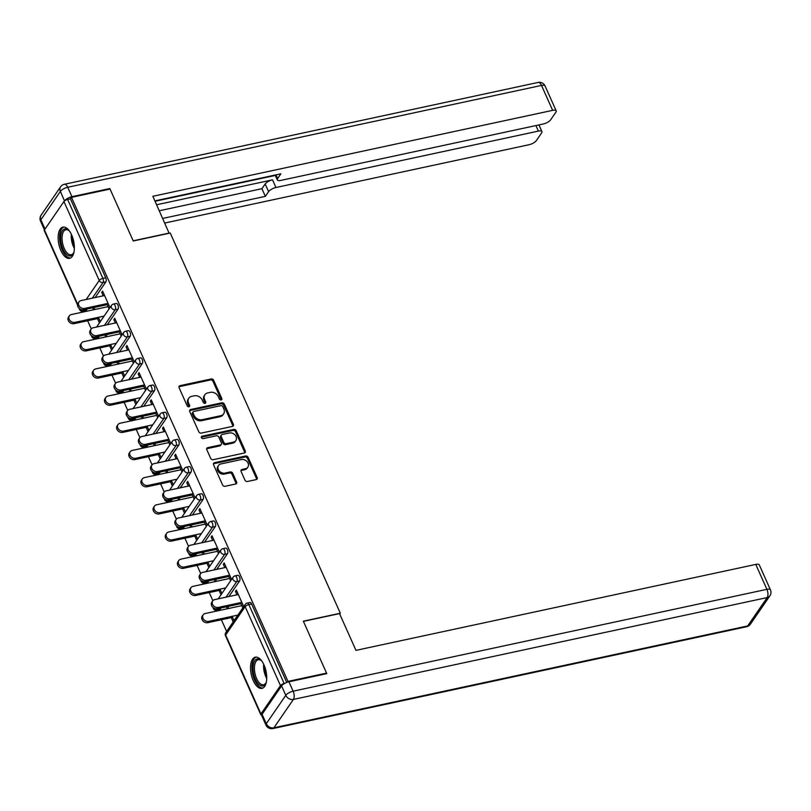 <?xml version="1.0" encoding="UTF-8"?>
<svg xmlns="http://www.w3.org/2000/svg" width="811" height="811" viewBox="0 0 811 811"><rect width="100%" height="100%" fill="white"/><g stroke="black" fill="none" stroke-linecap="round" stroke-linejoin="round"><path stroke-width="1.22" d="M221.119 399.924A1.409 1.125 34.5 0 0 221.788 398.465L213.658 380.298A2.007 1.612 34.5 0 0 211.164 378.96L180.052 385.651A2.007 1.612 34.5 0 0 179.089 387.729L187.219 405.895A1.409 1.125 34.5 0 0 189.632 405.378L188.588 403.026A6.427 5.17 34.5 0 1 188.821 398.201A6.427 5.17 34.5 0 1 191.67 396.366L194.265 395.809A6.427 5.17 34.5 0 1 202.243 400.097L203.297 402.438A1.409 1.125 34.5 0 0 205.71 401.921L204.666 399.57A6.427 5.17 34.5 0 1 204.899 394.744A6.427 5.17 34.5 0 1 207.748 392.909L210.343 392.352A6.427 5.17 34.5 0 1 218.321 396.64L219.375 398.992A1.409 1.125 34.5 0 0 221.119 399.924M221.21 399.904A1.409 1.125 34.5 0 0 221.099 399.468L212.969 381.302A2.007 1.612 34.5 0 0 210.475 379.964L179.363 386.644A2.007 1.612 34.5 0 0 178.937 386.806M189.054 406.808A1.409 1.125 34.5 0 0 188.943 406.382L187.899 404.03L188.588 403.026M205.132 403.351A1.409 1.125 34.5 0 0 205.021 402.925L203.977 400.573L204.666 399.57M264.001 664.939A15.956 7.563 -102.1 0 0 255.272 657.163A15.956 7.563 -102.1 0 0 253.255 680.581A15.956 7.563 -102.1 0 0 261.983 688.367A15.956 7.563 -102.1 0 0 264.001 664.939M71.642 234.916A15.956 7.563 -102.1 0 0 62.913 227.131A15.956 7.563 -102.1 0 0 60.886 250.558A15.956 7.563 -102.1 0 0 69.624 258.334A15.956 7.563 -102.1 0 0 71.642 234.916M244.963 480.142A2.007 1.612 34.5 0 0 247.456 481.481L256.195 479.605A2.007 1.612 34.5 0 0 257.158 477.527L248.125 457.343A2.007 1.612 34.5 0 0 245.632 456.005L214.52 462.696A2.007 1.612 34.5 0 0 213.557 464.774L222.579 484.958A2.007 1.612 34.5 0 0 225.073 486.296L235.616 484.035A2.007 1.612 34.5 0 0 236.579 481.947L232.716 473.31A2.007 1.612 34.5 0 0 230.223 471.972L224.992 473.097A5.373 4.319 34.5 0 1 219.223 470.927A5.373 4.319 34.5 0 1 218.524 465.484A5.373 4.319 34.5 0 1 220.906 463.943L241.384 459.543A5.373 4.319 34.5 0 1 247.162 461.712A5.373 4.319 34.5 0 1 247.862 467.156A5.373 4.319 34.5 0 1 245.48 468.697L242.063 469.427A2.007 1.612 34.5 0 0 241.1 471.505L244.963 480.142M71.469 197.357L110.043 189.064L133.268 240.989L170.249 233.041L340.326 613.238L303.334 621.185L326.559 673.11L287.996 681.402L71.469 197.357L70.435 198.857L67.617 199.465L102.926 278.396L105.744 277.798L70.435 198.857M232.402 426.414A2.007 1.612 34.5 0 0 233.365 424.335L224.333 404.152A2.007 1.612 34.5 0 0 221.839 402.814L190.727 409.504A2.007 1.612 34.5 0 0 189.764 411.582L198.786 431.766A2.007 1.612 34.5 0 0 201.28 433.104L232.402 426.414M236.234 430.753L245.257 450.926A2.007 1.612 34.5 0 1 244.293 453.014L213.181 459.705A2.007 1.612 34.5 0 1 210.688 458.367L206.815 449.73A2.007 1.612 34.5 0 1 207.788 447.642L220.399 444.935A2.007 1.612 34.5 0 0 221.362 442.847L218.808 437.119A2.007 1.612 34.5 0 0 216.314 435.781L203.176 438.609A1.409 1.125 34.5 0 1 202.101 436.206L233.74 429.414A2.007 1.612 34.5 0 1 236.234 430.753L235.545 431.756L244.567 451.93L245.257 450.926M339.738 614.089L340.326 613.238M77.532 304.946L44.27 230.598A3.072 1.105 -24.1 0 1 44.433 229.918L63.937 201.544A3.072 1.105 -24.1 0 1 67.617 199.465M326.559 673.11L326.103 673.779M287.996 681.402L287.459 682.183M284.712 683.389L284.144 683.511A3.072 1.105 155.9 0 0 280.464 685.589L260.949 713.964A3.072 1.105 155.9 0 0 260.797 714.643A3.072 1.105 155.9 0 0 261.72 714.998M226.624 631.465L221.383 619.746M217.419 610.896L217.115 610.207M212.867 600.708L209.228 592.567M205.264 583.707L204.95 583.028M200.702 573.519L197.063 565.389M193.099 556.528L192.795 555.839M188.547 546.34L184.908 538.2M180.944 529.35L180.64 528.66M176.382 519.162L172.743 511.021M168.789 502.171L168.475 501.482M164.227 491.973L160.588 483.843M156.624 474.982L156.32 474.293M152.073 464.794L148.423 456.654M144.47 447.804L144.155 447.114M139.908 437.616L136.268 429.475M132.305 420.625L132 419.936M127.753 410.437L124.113 402.297M120.15 393.436L119.846 392.747M115.588 383.248L111.948 375.108M107.995 366.258L107.681 365.568M103.433 356.07L99.794 347.929M95.83 339.079L95.526 338.39M91.278 328.891L87.629 320.75M83.675 311.89L83.361 311.201M103.058 292.142L101.71 292.436L102.602 291.129L109.972 307.602M100.321 321.632L98.395 317.324M94.887 309.488L93.995 307.501M92.647 307.795L93.539 309.772M97.492 318.632L99.429 322.94M101.71 292.436L103.22 295.812M106.728 303.659L109.079 308.9M239.63 580.909L236.812 581.517A3.072 1.45 77.9 0 0 236.67 577.402A3.072 1.45 -102.1 0 0 234.997 575.901L237.816 575.293A3.072 1.45 77.9 0 1 239.488 576.793A3.072 1.45 77.9 0 1 239.63 580.909L228.874 596.551M221.038 607.946L220.116 609.284A3.072 1.45 77.9 0 1 219.588 609.669L216.77 610.277A3.072 1.45 -102.1 0 0 217.297 609.892L220.116 609.284M280.464 685.589L245.155 606.648A3.072 1.105 155.9 0 1 248.835 604.58A3.072 1.45 -102.1 0 0 247.152 603.08L249.97 602.482A3.072 1.45 77.9 0 1 251.653 603.972L248.835 604.58L284.144 683.511M286.749 682.436L251.653 603.972M105.744 277.798A3.072 1.45 77.9 0 1 105.876 281.914L95.12 297.556M87.294 308.94L86.371 310.289A3.072 1.45 77.9 0 1 85.844 310.674L83.026 311.282A3.072 1.45 -102.1 0 0 83.553 310.897L86.371 310.289M214.236 579.612L215.128 581.588M219.082 590.449L221.018 594.757M221.91 593.459L219.984 589.141M216.476 581.305L215.584 579.318M224.809 567.629L223.299 564.253L224.191 562.946L231.561 579.419M228.317 575.475L230.669 580.717M215.31 526.552L212.492 527.15A3.072 1.45 77.9 0 0 212.35 523.034A3.072 1.45 -102.1 0 0 210.678 521.544L213.496 520.936A3.072 1.45 77.9 0 1 215.168 522.426A3.072 1.45 77.9 0 1 215.31 526.552L204.554 542.194M196.718 553.578L195.796 554.927A3.072 1.45 77.9 0 1 195.279 555.312L192.46 555.91A3.072 1.45 -102.1 0 0 192.977 555.525L195.796 554.927M189.916 525.244L190.808 527.231M194.772 536.081L196.698 540.39M197.59 539.092L195.664 534.784M192.156 526.937L191.274 524.96M200.489 513.272L198.979 509.886L199.881 508.588L207.241 525.052M203.997 521.108L206.349 526.359M190.99 472.184L188.172 472.793A3.072 1.45 77.9 0 0 188.04 468.667A3.072 1.45 -102.1 0 0 186.358 467.177L189.176 466.568A3.072 1.45 77.9 0 1 190.859 468.069A3.072 1.45 77.9 0 1 190.99 472.184L180.235 487.827M172.398 499.221L171.476 500.559A3.072 1.45 77.9 0 1 170.959 500.945L168.141 501.553A3.072 1.45 -102.1 0 0 168.658 501.168L171.476 500.559M165.606 470.887L166.488 472.864M170.452 481.724L172.378 486.032M173.27 484.725L171.344 480.416M167.836 472.57L166.954 470.593M176.169 458.904L174.659 455.518L175.561 454.221L182.921 470.694M179.677 466.751L182.029 471.992M166.671 417.817L163.852 418.425A3.072 1.45 77.9 0 0 163.721 414.309A3.072 1.45 -102.1 0 0 162.038 412.809L164.856 412.211A3.072 1.45 77.9 0 1 166.539 413.701A3.072 1.45 77.9 0 1 166.671 417.817L155.915 433.469M148.089 444.854L147.166 446.192A3.072 1.45 77.9 0 1 146.639 446.577L143.821 447.185A3.072 1.45 -102.1 0 0 144.348 446.8L147.166 446.192M141.286 416.519L142.168 418.496M146.132 427.356L148.058 431.665M148.96 430.367L147.024 426.049M143.517 418.212L142.635 416.225M151.86 404.537L150.339 401.161L151.241 399.853L158.611 416.327M155.367 412.383L157.709 417.635M142.351 363.46L139.533 364.058A3.072 1.45 77.9 0 0 139.401 359.942A3.072 1.45 -102.1 0 0 137.718 358.452L140.536 357.844A3.072 1.45 77.9 0 1 142.219 359.334A3.072 1.45 77.9 0 1 142.351 363.46L131.595 379.102M123.769 390.486L122.846 391.835A3.072 1.45 77.9 0 1 122.319 392.22L119.501 392.828A3.072 1.45 -102.1 0 0 120.028 392.443L122.846 391.835M116.966 362.152L117.848 364.139M121.812 372.989L123.738 377.308M124.641 376L122.704 371.691M119.197 363.845L118.315 361.868M127.54 350.18L126.029 346.794L126.921 345.496L134.291 361.959M131.047 358.016L133.389 363.267M118.031 309.092L115.223 309.701A3.072 1.45 77.9 0 0 115.081 305.585A3.072 1.45 -102.1 0 0 113.408 304.084L116.226 303.476A3.072 1.45 77.9 0 1 117.899 304.977A3.072 1.45 77.9 0 1 118.031 309.092L107.275 324.735M99.449 336.129L98.526 337.467A3.072 1.45 77.9 0 1 97.999 337.852L95.181 338.461A3.072 1.45 -102.1 0 0 95.708 338.075L98.526 337.467M115.375 323.001L113.864 319.615L114.767 318.307L122.126 334.781M118.882 330.837L121.234 336.089M104.812 334.973L105.694 336.96M109.657 345.81L111.583 350.119M112.476 348.821L110.549 344.503M107.042 336.666L106.16 334.679M130.196 336.271L127.378 336.879A3.072 1.45 77.9 0 0 127.246 332.763A3.072 1.45 -102.1 0 0 125.563 331.263L128.381 330.665A3.072 1.45 77.9 0 1 130.064 332.155A3.072 1.45 77.9 0 1 130.196 336.271L119.44 351.923M111.604 363.308L110.681 364.646A3.072 1.45 77.9 0 1 110.164 365.041L107.346 365.639A3.072 1.45 -102.1 0 0 107.863 365.254L110.681 364.646M139.695 377.358L138.184 373.983L139.076 372.675L146.446 389.148M143.202 385.205L145.554 390.446M129.121 389.341L130.013 391.318M133.967 400.178L135.903 404.486M136.795 403.179L134.869 398.87M131.362 391.034L130.47 389.047M154.516 390.638L151.698 391.247A3.072 1.45 77.9 0 0 151.556 387.131A3.072 1.45 -102.1 0 0 149.883 385.63L152.701 385.022A3.072 1.45 77.9 0 1 154.374 386.523A3.072 1.45 77.9 0 1 154.516 390.638L143.76 406.281M135.924 417.675L135.001 419.013A3.072 1.45 77.9 0 1 134.484 419.399L131.666 420.007A3.072 1.45 -102.1 0 0 132.183 419.622L135.001 419.013M164.015 431.726L162.504 428.34L163.396 427.042L170.766 443.505M167.522 439.562L169.874 444.813M153.441 443.698L154.333 445.685M158.287 454.535L160.223 458.854M161.115 457.546L159.189 453.237M155.682 445.391L154.789 443.414M178.836 445.006L176.017 445.604A3.072 1.45 77.9 0 0 175.875 441.488A3.072 1.45 -102.1 0 0 174.203 439.998L177.021 439.39A3.072 1.45 77.9 0 1 178.694 440.88A3.072 1.45 77.9 0 1 178.836 445.006L168.07 460.648M160.243 472.032L159.321 473.381A3.072 1.45 77.9 0 1 158.794 473.766L155.976 474.374A3.072 1.45 -102.1 0 0 156.503 473.979L159.321 473.381M188.334 486.083L186.824 482.707L187.716 481.399L195.086 497.873M191.842 493.929L194.184 499.17M177.761 498.066L178.643 500.042M182.607 508.902L184.533 513.211M185.435 511.913L183.509 507.595M180.001 499.758L179.109 497.772M203.145 499.363L200.327 499.971A3.072 1.45 77.9 0 0 200.195 495.856A3.072 1.45 -102.1 0 0 198.513 494.355L201.331 493.747A3.072 1.45 77.9 0 1 203.014 495.247A3.072 1.45 77.9 0 1 203.145 499.363L192.389 515.005M184.563 526.4L183.641 527.738A3.072 1.45 77.9 0 1 183.114 528.123L180.295 528.731A3.072 1.45 -102.1 0 0 180.823 528.346L183.641 527.738M212.654 540.45L211.144 537.064L212.036 535.767L219.406 552.23M216.162 548.287L218.504 553.538M202.081 552.433L202.963 554.41M206.927 563.26L208.853 567.578M209.755 566.271L207.819 561.962M204.311 554.116L203.429 552.139M227.465 553.731L224.647 554.339A3.072 1.45 77.9 0 0 224.515 550.213A3.072 1.45 -102.1 0 0 222.832 548.723L225.651 548.114A3.072 1.45 77.9 0 1 227.333 549.615A3.072 1.45 77.9 0 1 227.465 553.731L216.709 569.373M208.883 580.767L207.961 582.105A3.072 1.45 77.9 0 1 207.434 582.491L204.615 583.099A3.072 1.45 -102.1 0 0 205.142 582.714L207.961 582.105M236.974 594.818L235.454 591.432L236.356 590.124L243.716 606.598M240.482 602.654L242.824 607.905M226.401 606.79L227.283 608.777M231.247 617.627L233.173 621.936M234.065 620.638L232.139 616.319M228.631 608.483L227.749 606.506M113.864 319.615L115.213 319.321M126.029 346.794L127.378 346.51M138.184 373.983L139.533 373.689M150.339 401.161L151.698 400.867M162.504 428.34L163.852 428.056M174.659 455.518L176.007 455.235M186.824 482.707L188.172 482.413M198.979 509.886L200.327 509.592M211.144 537.064L212.492 536.781M223.299 564.253L224.647 563.959M235.454 591.432L236.802 591.138M204.899 394.744L204.21 395.748A6.427 5.17 34.5 0 0 203.977 400.573M188.821 398.201L188.132 399.205A6.427 5.17 34.5 0 0 187.899 404.03M232.818 426.262A2.007 1.612 34.5 0 0 232.676 425.339L223.643 405.155A2.007 1.612 34.5 0 0 221.15 403.817L190.038 410.508A2.007 1.612 34.5 0 0 189.612 410.66M222.751 406.554A1.409 1.125 34.5 0 0 221.008 405.622L193.697 411.491A1.409 1.125 34.5 0 0 193.018 412.951L194.133 415.425A6.427 5.17 34.5 0 0 202.111 419.713L220.785 415.698A6.427 5.17 34.5 0 0 223.623 413.863A6.427 5.17 34.5 0 0 223.866 409.038L222.751 406.554M193.069 411.887L192.379 412.89A1.409 1.125 34.5 0 0 192.329 413.955L193.018 412.951M223.623 413.863L222.934 414.867A6.427 5.17 34.5 0 1 220.095 416.702L201.422 420.716A6.427 5.17 34.5 0 1 193.444 416.428L192.329 413.955M244.719 452.852A2.007 1.612 34.5 0 0 244.567 451.93M221.291 444.357L220.602 445.361A2.007 1.612 34.5 0 1 219.71 445.938L207.089 448.645A2.007 1.612 34.5 0 0 206.673 448.797M235.545 431.756A2.007 1.612 34.5 0 0 233.051 430.418L201.412 437.21A1.409 1.125 34.5 0 0 201.31 437.241M233.497 442.117A5.373 4.319 34.5 0 0 235.879 440.586A5.373 4.319 34.5 0 0 235.18 435.142A5.373 4.319 34.5 0 0 229.401 432.962L222.184 434.514A2.007 1.612 34.5 0 0 221.221 436.602L223.785 442.33A2.007 1.612 34.5 0 0 226.279 443.668L233.497 442.117L232.808 443.12A5.373 4.319 34.5 0 0 235.19 441.589L235.879 440.586M221.302 435.091L220.612 436.095A2.007 1.612 34.5 0 0 220.531 437.605L221.221 436.602M232.808 443.12L225.59 444.671A2.007 1.612 34.5 0 1 223.096 443.333L220.531 437.605M247.862 467.156L247.173 468.16A5.373 4.319 34.5 0 1 244.79 469.691L241.374 470.431A2.007 1.612 34.5 0 0 240.958 470.583M218.524 465.484L217.835 466.477A5.373 4.319 34.5 0 0 218.534 471.921A5.373 4.319 34.5 0 0 224.302 474.1L224.992 473.097M236.042 483.873A2.007 1.612 34.5 0 0 235.889 482.95L232.027 474.313A2.007 1.612 34.5 0 0 229.533 472.975L224.302 474.1M256.611 479.453A2.007 1.612 34.5 0 0 256.469 478.531L247.436 458.347A2.007 1.612 34.5 0 0 244.942 457.009L213.83 463.699A2.007 1.612 34.5 0 0 213.405 463.851M74.926 322.373L74.034 323.67A4.602 3.7 -145.5 0 1 69.087 321.805A4.602 3.7 -145.5 0 1 68.489 317.142L69.381 315.844A4.602 3.7 34.5 0 0 69.979 320.507A4.602 3.7 34.5 0 0 74.926 322.373L104.132 316.087M108.066 306.649L71.419 314.526A4.602 3.7 34.5 0 0 69.381 315.844M74.034 323.67L98.841 318.338M104.568 295.528L81.009 300.587A4.602 3.7 34.5 0 0 78.971 301.905A4.602 3.7 34.5 0 0 79.559 306.568A4.602 3.7 34.5 0 0 84.516 308.433L83.614 309.731A4.602 3.7 -145.5 0 1 78.667 307.876A4.602 3.7 -145.5 0 1 78.069 303.202L78.971 301.905M107.184 304.672L83.614 309.731M108.076 303.365L84.516 308.433M74.044 251.785A13.807 6.539 77.9 0 1 73.568 253.073A13.807 6.539 77.9 0 1 66.786 254.644A13.807 6.539 77.9 0 1 61.018 242.408A13.807 6.539 77.9 0 1 68.671 230.314A13.807 6.539 77.9 0 1 69.634 231.287M69.077 230.699A12.783 6.062 -102.1 0 0 65.873 229.746A12.783 6.062 -102.1 0 0 62.386 242.225A12.783 6.062 -102.1 0 0 71.246 254.745A12.783 6.062 -102.1 0 0 73.781 252.556M63.897 227.06A15.855 7.512 -102.1 0 0 60.024 242.408A15.855 7.512 -102.1 0 0 70.547 257.999M266.403 681.818A13.807 6.539 77.9 0 1 265.927 683.105A13.807 6.539 77.9 0 1 258.638 684.2A13.807 6.539 77.9 0 1 253.113 666.003A13.807 6.539 77.9 0 1 261.03 660.347A13.807 6.539 77.9 0 1 261.436 660.722A12.783 6.062 -102.1 0 0 258.233 659.769A12.783 6.062 -102.1 0 0 254.451 669.633A12.783 6.062 -102.1 0 0 259.621 683.146A12.783 6.062 -102.1 0 0 263.605 684.768A12.783 6.062 -102.1 0 0 266.14 682.588M256.256 657.092A15.855 7.512 -102.1 0 0 252.059 669.663A15.855 7.512 -102.1 0 0 258.435 685.944A15.855 7.512 -102.1 0 0 262.906 688.032M261.436 660.722A13.807 6.539 77.9 0 1 261.994 661.32M169.144 233.274L152.853 196.292L552.656 110.347L541.505 85.429L67.729 187.27L71.936 196.688L109.809 188.547L133.186 240.816L169.296 233.051M156.635 204.757L272.526 179.849L275.953 187.513L538.382 131.098L535.909 125.563M275.953 187.513A6.133 2.21 155.9 0 0 268.603 191.66L265.177 183.985A6.133 2.21 -24.1 0 1 272.526 179.849M162.747 218.423L265.359 196.363L268.603 191.66M164.805 223.025L529.005 144.733A6.133 2.21 155.9 0 0 536.355 140.587L541.596 132.974A6.133 2.21 155.9 0 0 541.92 131.595A6.133 2.21 155.9 0 0 538.382 131.098M64.505 200.946L60.379 191.416L40.864 219.791L45.01 229.067M275.993 174.862L277.636 178.521A6.133 2.21 155.9 0 0 277.321 179.89A6.133 2.21 155.9 0 0 280.849 180.397L543.279 123.982A6.133 2.21 155.9 0 0 550.628 119.835L555.87 112.212A6.133 2.21 155.9 0 0 556.184 110.843A6.133 2.21 155.9 0 0 552.656 110.347M277.636 178.521L280.88 173.807L154.901 200.885M109.343 189.216L109.809 188.547M71.936 196.688A6.133 2.21 155.9 0 0 64.586 200.824M155.073 201.27L275.314 175.429M159.321 210.759L261.933 188.699L265.177 183.985M261.933 188.699L265.359 196.363M281.579 685.913L262.065 714.298L266.282 723.706L285.786 695.331L281.579 685.913A6.133 2.21 -24.1 0 1 288.929 681.777L326.792 673.637L303.415 621.358L339.525 613.603L355.968 650.361L755.771 564.415A6.133 2.21 -24.1 0 1 759.309 564.922L770.45 589.84A6.133 2.21 155.9 0 0 766.912 589.333L755.771 564.415M265.957 725.075A6.133 6.133 0 0 0 272.851 728.562A6.133 2.909 -102.1 0 0 273.895 727.791L747.681 625.94L767.186 597.565L293.41 699.417L273.895 727.791A6.133 4.937 34.5 0 1 266.282 723.706A6.133 2.21 155.9 0 0 265.957 725.075L261.75 715.667A6.133 2.21 -24.1 0 1 262.065 714.298M87.091 349.551L86.189 350.849A4.602 3.7 -145.5 0 1 81.242 348.994A4.602 3.7 -145.5 0 1 80.644 344.32L81.546 343.023A4.602 3.7 34.5 0 0 82.144 347.686A4.602 3.7 34.5 0 0 87.091 349.551L116.297 343.276M120.231 333.828L83.584 341.705A4.602 3.7 34.5 0 0 81.546 343.023M86.189 350.849L111.006 345.516M99.246 376.73L98.354 378.038A4.602 3.7 -145.5 0 1 93.407 376.172A4.602 3.7 -145.5 0 1 92.809 371.509L93.701 370.201A4.602 3.7 34.5 0 0 94.299 374.864A4.602 3.7 34.5 0 0 99.246 376.73L128.452 370.455M132.386 361.017L95.739 368.893A4.602 3.7 34.5 0 0 93.701 370.201M98.354 378.038L123.16 372.705M111.411 403.908L110.509 405.216A4.602 3.7 -145.5 0 1 105.562 403.351A4.602 3.7 -145.5 0 1 104.964 398.688L105.856 397.39A4.602 3.7 34.5 0 0 106.454 402.053A4.602 3.7 34.5 0 0 111.411 403.908L140.607 397.633M144.54 388.195L107.904 396.072A4.602 3.7 34.5 0 0 105.856 397.39M110.509 405.216L135.325 399.884M123.566 431.097L122.674 432.395A4.602 3.7 -145.5 0 1 117.717 430.54A4.602 3.7 -145.5 0 1 117.129 425.866L118.021 424.569A4.602 3.7 34.5 0 0 118.619 429.232A4.602 3.7 34.5 0 0 123.566 431.097L152.772 424.822M156.705 415.374L120.058 423.251A4.602 3.7 34.5 0 0 118.021 424.569M122.674 432.395L147.48 427.062M135.721 458.276L134.829 459.584A4.602 3.7 -145.5 0 1 129.882 457.718A4.602 3.7 -145.5 0 1 129.284 453.055L130.176 451.747A4.602 3.7 34.5 0 0 130.774 456.411A4.602 3.7 34.5 0 0 135.721 458.276L164.927 452.001M168.86 442.563L132.213 450.44A4.602 3.7 34.5 0 0 130.176 451.747M134.829 459.584L159.635 454.251M116.733 322.707L93.164 327.776A4.602 3.7 34.5 0 0 91.126 329.084A4.602 3.7 34.5 0 0 91.724 333.747A4.602 3.7 34.5 0 0 96.671 335.612L95.779 336.92A4.602 3.7 -145.5 0 1 90.822 335.055A4.602 3.7 -145.5 0 1 90.234 330.391L91.126 329.084M119.339 331.851L95.779 336.92M120.241 330.543L96.671 335.612M128.888 349.886L105.318 354.954A4.602 3.7 34.5 0 0 103.281 356.262A4.602 3.7 34.5 0 0 103.879 360.936A4.602 3.7 34.5 0 0 108.826 362.791L107.934 364.098A4.602 3.7 -145.5 0 1 102.987 362.233A4.602 3.7 -145.5 0 1 102.389 357.57L103.281 356.262M131.504 359.03L107.934 364.098M132.396 357.732L108.826 362.791M141.043 377.074L117.483 382.133A4.602 3.7 34.5 0 0 115.446 383.451A4.602 3.7 34.5 0 0 116.044 388.114A4.602 3.7 34.5 0 0 120.991 389.979L120.089 391.277A4.602 3.7 -145.5 0 1 115.142 389.422A4.602 3.7 -145.5 0 1 114.544 384.749L115.446 383.451M143.659 386.218L120.089 391.277M144.551 384.911L120.991 389.979M153.208 404.253L129.638 409.322A4.602 3.7 34.5 0 0 127.601 410.63A4.602 3.7 34.5 0 0 128.199 415.293A4.602 3.7 34.5 0 0 133.146 417.158L132.254 418.466A4.602 3.7 -145.5 0 1 127.307 416.601A4.602 3.7 -145.5 0 1 126.709 411.937L127.601 410.63M155.813 413.397L132.254 418.466M156.716 412.089L133.146 417.158M165.363 431.432L141.803 436.5A4.602 3.7 34.5 0 0 139.766 437.808A4.602 3.7 34.5 0 0 140.354 442.482A4.602 3.7 34.5 0 0 145.311 444.337L144.409 445.644A4.602 3.7 -145.5 0 1 139.462 443.779A4.602 3.7 -145.5 0 1 138.863 439.116L139.766 437.808M167.978 440.576L144.409 445.644M168.87 439.278L145.311 444.337M147.886 485.454L146.984 486.762A4.602 3.7 -145.5 0 1 142.037 484.897A4.602 3.7 -145.5 0 1 141.438 480.234L142.341 478.926A4.602 3.7 34.5 0 0 142.939 483.599A4.602 3.7 34.5 0 0 147.886 485.454L177.092 479.179M181.025 469.741L144.378 477.618A4.602 3.7 34.5 0 0 142.341 478.926M146.984 486.762L171.8 481.43M177.528 458.61L153.958 463.679A4.602 3.7 34.5 0 0 151.921 464.997A4.602 3.7 34.5 0 0 152.519 469.66A4.602 3.7 34.5 0 0 157.466 471.526L156.574 472.823A4.602 3.7 -145.5 0 1 151.616 470.958A4.602 3.7 -145.5 0 1 151.028 466.295L151.921 464.997M180.133 467.754L156.574 472.823M181.035 466.457L157.466 471.526M160.041 512.643L159.149 513.941A4.602 3.7 -145.5 0 1 154.202 512.086A4.602 3.7 -145.5 0 1 153.603 507.412L154.495 506.115A4.602 3.7 34.5 0 0 155.094 510.778A4.602 3.7 34.5 0 0 160.041 512.643L189.247 506.358M193.18 496.92L156.533 504.797A4.602 3.7 34.5 0 0 154.495 506.115M159.149 513.941L183.955 508.609M189.683 485.799L166.123 490.858A4.602 3.7 34.5 0 0 164.075 492.176A4.602 3.7 34.5 0 0 164.674 496.839A4.602 3.7 34.5 0 0 169.631 498.704L168.729 500.002A4.602 3.7 -145.5 0 1 163.781 498.147A4.602 3.7 -145.5 0 1 163.183 493.483L164.075 492.176M192.298 494.943L168.729 500.002M193.19 493.635L169.631 498.704M172.206 539.822L171.303 541.13A4.602 3.7 -145.5 0 1 166.356 539.264A4.602 3.7 -145.5 0 1 165.758 534.601L166.66 533.293A4.602 3.7 34.5 0 0 167.248 537.957A4.602 3.7 34.5 0 0 172.206 539.822L201.402 533.547M205.335 524.109L168.698 531.986A4.602 3.7 34.5 0 0 166.66 533.293M171.303 541.13L196.12 535.797M201.838 512.978L178.278 518.047A4.602 3.7 34.5 0 0 176.24 519.354A4.602 3.7 34.5 0 0 176.839 524.018A4.602 3.7 34.5 0 0 181.786 525.883L180.894 527.191A4.602 3.7 -145.5 0 1 175.936 525.325A4.602 3.7 -145.5 0 1 175.338 520.662L176.24 519.354M204.453 522.122L180.894 527.191M205.345 520.824L181.786 525.883M184.361 567.001L183.468 568.308A4.602 3.7 -145.5 0 1 178.511 566.443A4.602 3.7 -145.5 0 1 177.923 561.78L178.815 560.472A4.602 3.7 34.5 0 0 179.413 565.145A4.602 3.7 34.5 0 0 184.361 567.001L213.567 560.725M217.5 551.287L180.853 559.164A4.602 3.7 34.5 0 0 178.815 560.472M183.468 568.308L208.275 562.976M214.003 540.156L190.433 545.225A4.602 3.7 34.5 0 0 188.395 546.543A4.602 3.7 34.5 0 0 188.993 551.206A4.602 3.7 34.5 0 0 193.941 553.072L193.048 554.369A4.602 3.7 -145.5 0 1 188.101 552.504A4.602 3.7 -145.5 0 1 187.503 547.841L188.395 546.543M216.608 549.3L193.048 554.369M217.51 548.003L193.941 553.072M196.515 594.189L195.623 595.487A4.602 3.7 -145.5 0 1 190.676 593.632A4.602 3.7 -145.5 0 1 190.078 588.958L190.97 587.661A4.602 3.7 34.5 0 0 191.568 592.324A4.602 3.7 34.5 0 0 196.515 594.189L225.722 587.904M229.655 578.466L193.008 586.343A4.602 3.7 34.5 0 0 190.97 587.661M195.623 595.487L220.43 590.155M226.157 567.345L202.598 572.404A4.602 3.7 34.5 0 0 200.56 573.722A4.602 3.7 34.5 0 0 201.148 578.385A4.602 3.7 34.5 0 0 206.106 580.25L205.203 581.548A4.602 3.7 -145.5 0 1 200.256 579.693A4.602 3.7 -145.5 0 1 199.658 575.019L200.56 573.722M228.773 576.489L205.203 581.548M229.665 575.181L206.106 580.25M208.68 621.368L207.778 622.676A4.602 3.7 -145.5 0 1 202.831 620.81A4.602 3.7 -145.5 0 1 202.233 616.147L203.135 614.839A4.602 3.7 34.5 0 0 203.733 619.503A4.602 3.7 34.5 0 0 208.68 621.368L237.887 615.093M241.82 605.645L205.173 613.532A4.602 3.7 34.5 0 0 203.135 614.839M207.778 622.676L232.595 617.333M238.322 594.524L214.753 599.593A4.602 3.7 34.5 0 0 212.715 600.9A4.602 3.7 34.5 0 0 213.313 605.564A4.602 3.7 34.5 0 0 218.26 607.429L217.368 608.737A4.602 3.7 -145.5 0 1 212.411 606.871A4.602 3.7 -145.5 0 1 211.823 602.208L212.715 600.9M240.928 603.668L217.368 608.737M241.83 602.36L218.26 607.429M221.099 399.468L221.788 398.465M188.943 406.382L189.632 405.378M205.021 402.925L205.71 401.921M44.433 229.918L77.643 304.155M78.991 308.221L79.579 309.528A3.072 1.105 -24.1 0 1 79.742 308.849L79.742 308.849A3.072 2.463 34.5 0 0 83.553 310.897L84.476 309.549M86.179 299.482L99.246 280.474L63.937 201.544M105.876 281.914L103.058 282.512A3.072 2.463 34.5 0 1 99.246 280.474A3.072 1.105 -24.1 0 1 102.926 278.396A3.072 1.45 77.9 0 1 103.058 282.512L92.302 298.164M247.152 603.08A3.072 3.072 0 0 0 245.267 604.347A3.072 2.463 -145.5 0 0 245.155 606.648L225.651 635.033L260.949 713.964M245.267 604.347L225.762 632.722A3.072 2.463 -145.5 0 0 225.651 635.033A3.072 1.105 155.9 0 0 225.488 635.712L260.797 714.643M104.457 325.343L115.223 309.701A3.072 2.463 34.5 0 1 111.411 307.653A3.072 2.463 -145.5 0 1 111.523 305.341L96.61 327.026M91.896 336.028L91.896 336.028A3.072 2.463 34.5 0 0 95.708 338.075L96.631 336.727M125.563 331.263A3.072 3.072 0 0 0 123.677 332.53A3.072 2.463 -145.5 0 0 123.566 334.831A3.072 2.463 34.5 0 0 127.378 336.879L116.622 352.521M108.786 363.916L107.863 365.254A3.072 2.463 34.5 0 1 104.051 363.206L104.051 363.206M137.718 358.452A3.072 3.072 0 0 0 135.843 359.709A3.072 2.463 -145.5 0 0 135.721 362.02A3.072 2.463 34.5 0 0 139.533 364.058L128.777 379.71M120.951 391.095L120.028 392.443A3.072 2.463 34.5 0 1 116.216 390.395A3.072 2.463 -145.5 0 1 116.216 390.385M149.883 385.63A3.072 3.072 0 0 0 147.997 386.888A3.072 2.463 -145.5 0 0 147.886 389.199A3.072 2.463 34.5 0 0 151.698 391.247L140.942 406.889M133.105 418.273L132.183 419.622A3.072 2.463 34.5 0 1 128.371 417.574A3.072 2.463 -145.5 0 1 128.371 417.564M162.038 412.809A3.072 3.072 0 0 0 160.152 414.076A3.072 2.463 -145.5 0 0 160.041 416.378A3.072 2.463 34.5 0 0 163.852 418.425L153.097 434.067M145.27 445.462L144.348 446.8A3.072 2.463 34.5 0 1 140.536 444.752A3.072 2.463 -145.5 0 1 140.526 444.752M174.203 439.998A3.072 3.072 0 0 0 172.317 441.255A3.072 2.463 -145.5 0 0 172.206 443.566A3.072 2.463 34.5 0 0 176.017 445.604L165.262 461.256M157.425 472.641L156.503 473.979A3.072 2.463 34.5 0 1 152.691 471.941A3.072 2.463 -145.5 0 1 152.691 471.931M186.358 467.177A3.072 3.072 0 0 0 184.472 468.434A3.072 2.463 -145.5 0 0 184.361 470.745A3.072 2.463 34.5 0 0 188.172 472.793L177.416 488.435M169.59 499.819L168.658 501.168A3.072 2.463 34.5 0 1 164.856 499.12A3.072 2.463 -145.5 0 1 164.846 499.11M198.513 494.355A3.072 3.072 0 0 0 196.637 495.622A3.072 2.463 -145.5 0 0 196.515 497.924A3.072 2.463 34.5 0 0 200.327 499.971L189.571 515.614M181.745 527.008L180.823 528.346A3.072 2.463 34.5 0 1 177.011 526.298L177.011 526.298M210.678 521.544A3.072 3.072 0 0 0 208.792 522.801A3.072 2.463 -145.5 0 0 208.68 525.102A3.072 2.463 34.5 0 0 212.492 527.15L201.736 542.802M193.9 554.187L192.977 555.525A3.072 2.463 34.5 0 1 189.166 553.487A3.072 2.463 -145.5 0 1 189.166 553.477M222.832 548.723A3.072 3.072 0 0 0 220.947 549.98A3.072 2.463 -145.5 0 0 220.835 552.291A3.072 2.463 34.5 0 0 224.647 554.339L213.891 569.981M206.065 581.365L205.142 582.714A3.072 2.463 34.5 0 1 201.331 580.666A3.072 2.463 -145.5 0 1 201.331 580.656M234.997 575.901A3.072 3.072 0 0 0 233.112 577.168A3.072 2.463 -145.5 0 0 233 579.47A3.072 2.463 34.5 0 0 236.812 581.517L226.056 597.16M218.22 608.554L217.297 609.892A3.072 2.463 34.5 0 1 213.486 607.844L213.486 607.844M179.363 386.644L180.052 385.651M210.475 379.964L211.164 378.96M212.969 381.302L213.658 380.298M190.038 410.508L190.727 409.504M221.15 403.817L221.839 402.814M223.643 405.155L224.333 404.152M232.676 425.339L233.365 424.335M193.444 416.428L194.133 415.425M201.422 420.716L202.111 419.713M220.095 416.702L220.785 415.698M207.089 448.645L207.788 447.642M219.71 445.938L220.399 444.935M201.412 437.21L202.101 436.206M233.051 430.418L233.74 429.414M223.096 443.333L223.785 442.33M225.59 444.671L226.279 443.668M241.374 470.431L242.063 469.427M244.79 469.691L245.48 468.697M229.533 472.975L230.223 471.972M232.027 474.313L232.716 473.31M235.889 482.95L236.579 481.947M213.83 463.699L214.52 462.696M244.942 457.009L245.632 456.005M247.436 458.347L248.125 457.343M256.469 478.531L257.158 477.527M74.379 248.399A12.783 6.062 77.9 0 1 71.561 240.249A12.783 6.062 77.9 0 1 71.327 234.237M72.321 236.559A12.368 5.859 -102.1 0 0 72.635 240.066A12.368 5.859 -102.1 0 0 74.318 245.885M266.738 678.432A12.783 6.062 77.9 0 1 263.687 664.27M264.68 666.581A12.368 5.859 -102.1 0 0 266.687 675.918M545.043 85.925A6.133 6.133 0 0 0 538.149 82.438A6.133 2.909 -102.1 0 1 541.505 85.429A6.133 2.21 -24.1 0 1 545.043 85.925L556.184 110.843M40.55 221.16A6.133 2.21 -24.1 0 1 40.864 219.791A6.133 4.937 34.5 0 1 41.097 215.179A6.133 6.133 0 0 0 40.55 221.16L44.453 229.888M64.373 184.279A6.133 6.133 0 0 0 60.602 186.804A6.133 4.937 -145.5 0 0 60.379 191.416A6.133 2.21 -24.1 0 1 67.729 187.27A6.133 2.909 -102.1 0 0 64.373 184.279L538.149 82.438M288.929 681.777L293.136 691.185L766.912 589.333A6.133 2.909 -102.1 0 1 767.186 597.565A6.133 4.937 34.5 0 0 769.903 595.821L750.398 624.196A6.133 4.937 -145.5 0 1 747.681 625.94A6.133 2.909 -102.1 0 1 746.627 626.721A6.133 6.133 0 0 0 750.398 624.196M293.136 691.185A6.133 2.21 155.9 0 0 285.786 695.331A6.133 4.937 -145.5 0 0 293.41 699.417A6.133 2.909 -102.1 0 0 293.136 691.185M79.579 309.528A3.072 3.072 0 0 0 83.026 311.282M113.408 304.084A3.072 3.072 0 0 0 111.523 305.341M91.481 335.703A3.072 3.072 0 0 0 95.181 338.461M123.677 332.53L108.775 354.214M103.636 362.882A3.072 3.072 0 0 0 107.346 365.639M135.843 359.709L120.93 381.393M115.801 390.071A3.072 3.072 0 0 0 119.501 392.828M147.997 386.888L133.085 408.572M127.956 417.249A3.072 3.072 0 0 0 131.666 420.007M160.152 414.076L145.25 435.76M140.121 444.428A3.072 3.072 0 0 0 143.821 447.185M172.317 441.255L157.405 462.939M152.275 471.617A3.072 3.072 0 0 0 155.976 474.374M184.472 468.434L169.57 490.118M164.43 498.795A3.072 3.072 0 0 0 168.141 501.553M196.637 495.622L181.725 517.306M176.595 525.974A3.072 3.072 0 0 0 180.295 528.731M208.792 522.801L193.88 544.485M188.75 553.163A3.072 3.072 0 0 0 192.46 555.91M220.947 549.98L206.045 571.664M200.915 580.341A3.072 3.072 0 0 0 204.615 583.099M233.112 577.168L218.2 598.853M213.07 607.52A3.072 3.072 0 0 0 216.77 610.277M225.762 632.722A3.072 3.072 0 0 0 225.488 635.712M41.097 215.179L60.602 186.804M277.321 179.89L275.142 175.044M541.92 131.595L538.93 124.914M769.903 595.821A6.133 6.133 0 0 0 770.45 589.84M272.851 728.562L746.627 626.721"/></g></svg>
